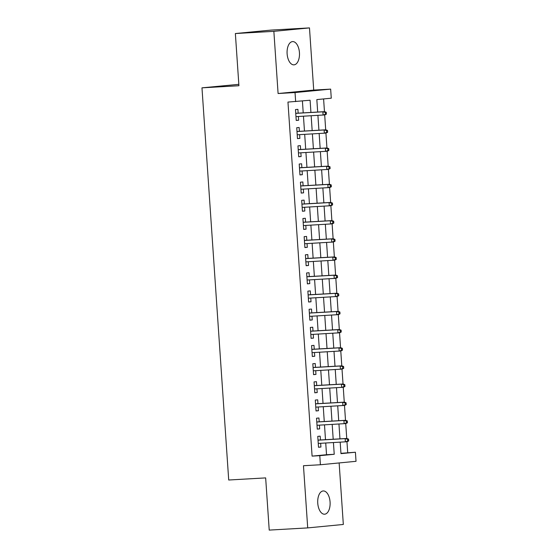 <?xml version="1.0" encoding="UTF-8"?>
<svg xmlns="http://www.w3.org/2000/svg" width="558" height="558" viewBox="0 0 558 558"><rect width="100%" height="100%" fill="white"/><g stroke="black" fill="none" stroke-linecap="round" stroke-linejoin="round"><path stroke-width="0.84" d="M330.071 501.991A11.648 6.187 86.7 0 0 323.249 490.949A11.648 6.187 86.7 0 0 317.753 503.176A11.648 6.187 86.7 0 0 324.575 514.211A11.648 6.187 86.7 0 0 330.071 501.991M299.437 52.626A11.648 6.187 86.7 0 0 292.615 41.592A11.648 6.187 86.7 0 0 287.119 53.812A11.648 6.187 86.7 0 0 293.94 64.854A11.648 6.187 86.7 0 0 299.437 52.626M340.945 453.326L355.411 452.238L356.025 461.313L320.404 464.751L319.79 455.677L334.228 454.282L333.433 442.578M238.831 84.335L201.975 87.843L228.71 480.013L265.657 477.899L269.221 530.1L307.709 527.903L343.33 524.464L339.138 462.945M201.975 87.843L238.922 85.73L235.364 33.536L270.986 30.097L309.481 27.9L273.859 31.339L278.093 93.521L295.036 92.551L330.657 89.12L331.271 98.194L316.832 99.589L317.683 112.046M278.093 93.521L313.715 90.082L309.481 27.9M313.715 90.082L330.657 89.12M347.711 452.678L346.964 441.741M346.741 438.469L345.73 423.585M345.507 420.314L344.488 405.429M344.265 402.158L343.254 387.273M343.031 384.002L342.012 369.117M341.789 365.846L340.778 350.961M340.554 347.69L339.536 332.805M339.313 329.534L338.301 314.649M338.078 311.378L337.06 296.493M336.837 293.222L335.825 278.337M335.602 275.066L334.591 260.181M334.368 256.91L333.349 242.026M333.126 238.754L332.115 223.87M331.891 220.598L330.873 205.714M330.65 202.442L329.639 187.558M329.415 184.286L328.397 169.402M328.174 166.131L327.162 151.246M326.939 147.975L325.921 133.09M325.698 129.819L324.686 114.934M324.463 111.663L323.598 98.933M235.364 33.536L273.859 31.339M320.438 439.969L320.173 436.147L317.767 436.377L318.513 447.272L320.92 447.035L320.662 443.303M319.197 421.813L318.939 417.991L316.532 418.221L317.272 429.116L319.678 428.879L319.427 425.147M317.962 403.657L317.704 399.835L315.291 400.065L316.037 410.96L318.444 410.723L318.193 406.991M316.728 385.501L316.463 381.679L314.056 381.909L314.803 392.804L317.209 392.567L316.951 388.835M315.486 367.345L315.228 363.523L312.822 363.753L313.561 374.648L315.968 374.411L315.716 370.679M314.252 349.189L313.987 345.367L311.58 345.597L312.327 356.492L314.733 356.255L314.475 352.523M313.01 331.034L312.752 327.211L310.346 327.441L311.085 338.336L313.491 338.099L313.24 334.368M311.776 312.878L311.51 309.055L309.104 309.285L309.85 320.18L312.257 319.943L311.999 316.212M310.534 294.722L310.276 290.892L307.87 291.13L308.609 302.024L311.015 301.787L310.764 298.056M309.299 276.566L309.034 272.736L306.628 272.974L307.374 283.869L309.781 283.631L309.523 279.9M308.058 258.41L307.8 254.581L305.393 254.818L306.133 265.713L308.539 265.475L308.288 261.744M306.823 240.254L306.558 236.425L304.152 236.662L304.898 247.557L307.305 247.32L307.046 243.588M305.582 222.098L305.324 218.269L302.917 218.506L303.657 229.401L306.063 229.164L305.812 225.432M304.347 203.942L304.089 200.113L301.676 200.35L302.422 211.245L304.828 211.008L304.577 207.276M303.106 185.786L302.848 181.957L300.441 182.194L301.187 193.089L303.594 192.852L303.336 189.12M301.871 167.63L301.613 163.801L299.207 164.038L299.946 174.933L302.352 174.696L302.101 170.964M300.636 149.474L300.371 145.645L297.965 145.882L298.711 156.77L301.118 156.54L300.86 152.808M299.395 131.318L299.137 127.489L296.73 127.726L297.47 138.614L299.876 138.384L299.625 134.652M310.925 112.43L310.095 100.238L287.956 102.072L312.089 456.116L326.528 454.721L325.733 443.017M325.502 439.683L324.498 424.861M324.268 421.527L323.256 406.705M323.033 403.371L322.022 388.549M321.792 385.215L320.78 370.393M320.557 367.059L319.546 352.238M319.315 348.903L318.304 334.082M318.081 330.748L317.07 315.926M316.839 312.592L315.828 297.77M315.605 294.436L314.593 279.614M314.363 276.28L313.352 261.458M313.129 258.124L312.117 243.302M311.887 239.968L310.883 225.146M310.653 221.805L309.641 206.99M309.418 203.649L308.407 188.834M308.176 185.493L307.165 170.678M306.942 167.337L305.93 152.522M305.7 149.181L304.689 134.366M304.466 131.025L303.454 116.21M303.224 112.869L302.415 100.977M298.16 113.162L297.895 109.333L295.489 109.57L296.235 120.458L298.642 120.228L298.384 116.496M320.404 464.751L303.468 465.721L307.709 527.903M312.089 456.116L319.79 455.677M295.649 101.633L295.036 92.551M340.192 442.194L340.966 453.633L355.411 452.238M317.907 115.38L318.918 130.202M319.148 133.536L320.159 148.358M320.383 151.692L321.394 166.514M321.624 169.848L322.636 184.67M322.859 188.004L323.87 202.826M324.1 206.16L325.105 220.982M325.335 224.316L326.346 239.138M326.576 242.472L327.581 257.294M327.811 260.635L328.822 275.45M329.046 278.791L330.057 293.606M330.287 296.947L331.299 311.762M331.522 315.103L332.533 329.918M332.763 333.259L333.775 348.073M333.998 351.414L335.009 366.229M335.239 369.57L336.251 384.385M336.474 387.726L337.485 402.541M337.716 405.882L338.72 420.697M338.95 424.038L339.962 438.853M333.203 439.244L332.191 424.422M331.968 421.088L330.957 406.266M330.727 402.932L329.715 388.11M329.492 384.776L328.481 369.954M328.25 366.62L327.239 351.798M327.016 348.464L326.005 333.642M325.774 330.308L324.77 315.486M324.54 312.152L323.528 297.33M323.305 293.996L322.294 279.174M322.064 275.84L321.052 261.018M320.829 257.684L319.818 242.863M319.588 239.528L318.576 224.707M318.353 221.366L317.342 206.551M317.111 203.21L316.1 188.395M315.877 185.054L314.865 170.239M314.635 166.898L313.624 152.083M313.401 148.742L312.389 133.927M312.159 130.586L311.155 115.771M326.528 454.721L334.228 454.282M296.228 120.368L298.642 120.228M297.463 138.523L299.876 138.384M298.704 156.679L301.118 156.54M299.939 174.835L302.352 174.696M301.18 192.991L303.594 192.852M302.415 211.147L304.828 211.008M303.65 229.303L306.063 229.164M304.891 247.459L307.305 247.32M306.126 265.615L308.539 265.475M307.367 283.771L309.781 283.631M308.602 301.927L311.015 301.787M309.843 320.083L312.257 319.943M311.078 338.239L313.491 338.099M312.32 356.395L314.733 356.255M313.554 374.551L315.968 374.411M314.796 392.706L317.209 392.567M316.03 410.862L318.444 410.723M317.272 429.018L319.678 428.879M318.506 447.174L320.92 447.035M326.402 114.118L326.277 112.297L325.314 112.395L325.44 114.209L326.402 114.118L324.833 114.92L295.97 116.636M325.44 114.209L323.103 115.088L322.88 111.816L324.61 111.649L295.747 113.302M325.314 112.395L322.88 111.816L295.747 113.365M326.277 112.297L324.61 111.649M327.637 132.274L327.511 130.453L326.549 130.551L326.674 132.365L327.637 132.274L326.074 133.076L297.212 134.792M326.674 132.365L324.337 133.243L324.114 129.972L325.851 129.805L296.982 131.458M326.549 130.551L324.114 129.972L296.989 131.521M327.511 130.453L325.851 129.805M328.878 150.43L328.753 148.616L327.79 148.707L327.916 150.52L328.878 150.43L327.309 151.232L298.446 152.948M327.916 150.52L325.579 151.399L325.356 148.128L327.086 147.961L298.223 149.614M327.79 148.707L325.356 148.128L298.223 149.677M328.753 148.616L327.086 147.961M330.113 168.586L329.987 166.772L329.025 166.863L329.15 168.676L330.113 168.586L328.543 169.388L299.688 171.104M329.15 168.676L326.814 169.555L326.59 166.284L328.32 166.117L299.458 167.77M329.025 166.863L326.59 166.284L299.465 167.832M329.987 166.772L328.32 166.117M331.354 186.742L331.229 184.928L330.266 185.019L330.392 186.832L331.354 186.742L329.785 187.544L300.922 189.26M330.392 186.832L328.048 187.711L327.832 184.44L329.562 184.273L300.699 185.926M330.266 185.019L327.832 184.44L300.699 185.988M331.229 184.928L329.562 184.273M332.589 204.898L332.463 203.084L331.501 203.175L331.626 204.988L332.589 204.898L331.02 205.7L302.164 207.416M331.626 204.988L329.29 205.867L329.067 202.596L330.796 202.428L301.934 204.082M331.501 203.175L329.067 202.596L301.941 204.144M332.463 203.084L330.796 202.428M333.824 223.054L333.705 221.24L332.742 221.331L332.861 223.144L333.824 223.054L332.261 223.856L303.399 225.571M332.861 223.144L330.524 224.023L330.301 220.752L332.038 220.584L303.168 222.237M332.742 221.331L330.301 220.752L303.175 222.3M333.705 221.24L332.038 220.584M335.065 241.209L334.94 239.396L333.977 239.487L334.103 241.3L335.065 241.209L333.496 242.012L304.633 243.727M334.103 241.3L331.766 242.179L331.543 238.908L333.272 238.74L304.41 240.393M333.977 239.487L331.543 238.908L304.417 240.456M334.94 239.396L333.272 238.74M336.3 259.365L336.181 257.552L335.219 257.643L335.337 259.456L336.3 259.365L334.737 260.168L305.875 261.883M335.337 259.456L333 260.335L332.777 257.064L334.514 256.903L305.644 258.549M335.219 257.643L332.777 257.064L305.651 258.612M336.181 257.552L334.514 256.903M337.541 277.521L337.416 275.708L336.453 275.798L336.579 277.612L337.541 277.521L335.972 278.323L307.109 280.039M336.579 277.612L334.242 278.491L334.019 275.22L335.749 275.059L306.886 276.705M336.453 275.798L334.019 275.22L306.886 276.775M337.416 275.708L335.749 275.059M338.776 295.677L338.657 293.864L337.695 293.954L337.813 295.768L338.776 295.677L337.213 296.479L308.351 298.195M337.813 295.768L335.477 296.647L335.253 293.375L336.99 293.215L308.121 294.861M337.695 293.954L335.253 293.375L308.128 294.931M338.657 293.864L336.99 293.215M340.017 313.833L339.892 312.02L338.929 312.11L339.055 313.924L340.017 313.833L338.448 314.635L309.585 316.351M339.055 313.924L336.718 314.803L336.495 311.538L338.225 311.371L309.362 313.017M338.929 312.11L336.495 311.538L309.362 313.087M339.892 312.02L338.225 311.371M341.252 331.989L341.126 330.176L340.164 330.266L340.289 332.08L341.252 331.989L339.689 332.791L310.827 334.507M340.289 332.08L337.953 332.959L337.729 329.694L339.466 329.527L310.597 331.173M340.164 330.266L337.729 329.694L310.604 331.243M341.126 330.176L339.466 329.527M342.493 350.145L342.368 348.332L341.405 348.422L341.531 350.236L342.493 350.145L340.924 350.947L312.061 352.663M341.531 350.236L339.194 351.115L338.971 347.85L340.701 347.683L311.838 349.329M341.405 348.422L338.971 347.85L311.838 349.399M342.368 348.332L340.701 347.683M343.728 368.301L343.602 366.487L342.64 366.578L342.765 368.392L343.728 368.301L342.159 369.103L313.303 370.819M342.765 368.392L340.429 369.27L340.206 366.006L341.942 365.839L313.073 367.485M342.64 366.578L340.206 366.006L313.08 367.555M343.602 366.487L341.942 365.839M344.97 386.457L344.844 384.643L343.881 384.734L344.007 386.548L344.97 386.457L343.4 387.259L314.538 388.975M344.007 386.548L341.663 387.426L341.447 384.162L343.177 383.995L314.314 385.641M343.881 384.734L341.447 384.162L314.314 385.711M344.844 384.643L343.177 383.995M346.204 404.613L346.079 402.799L345.116 402.89L345.242 404.703L346.204 404.613L344.635 405.415L315.779 407.131M345.242 404.703L342.905 405.582L342.682 402.318L344.412 402.151L315.549 403.797M345.116 402.89L342.682 402.318L315.556 403.866M346.079 402.799L344.412 402.151M347.439 422.769L347.32 420.955L346.358 421.046L346.476 422.859L347.439 422.769L345.876 423.571L317.014 425.287M346.476 422.859L344.14 423.738L343.916 420.474L345.653 420.307L316.784 421.953M346.358 421.046L343.916 420.474L316.791 422.022M347.32 420.955L345.653 420.307M348.68 440.925L348.555 439.111L347.592 439.202L347.718 441.015L348.68 440.925L347.111 441.727L318.248 443.443M347.718 441.015L345.381 441.894L345.158 438.63L346.888 438.462L318.025 440.109M347.592 439.202L345.158 438.63L318.032 440.178M348.555 439.111L346.888 438.462"/></g></svg>
